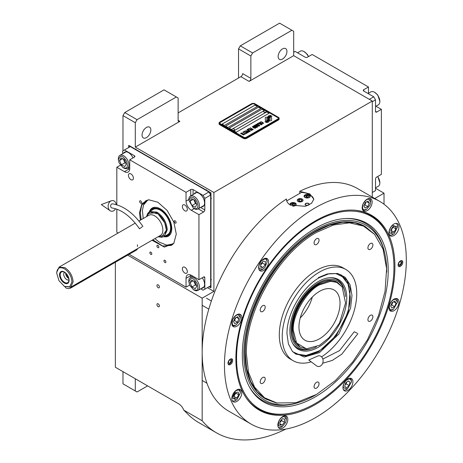 <?xml version="1.0" encoding="UTF-8"?>
<svg xmlns="http://www.w3.org/2000/svg" width="463" height="463" viewBox="0 0 463 463"><rect width="100%" height="100%" fill="white"/><g stroke="black" fill="none" stroke-linecap="round" stroke-linejoin="round"><path stroke-width="0.69" d="M238.538 78.016L238.538 48.887L240.297 45.843L252.619 52.956L291.921 30.263L293.681 31.276L293.681 55.664L249.1 81.401A2.489 1.435 -60 0 0 250.859 78.351L242.647 73.611A2.489 1.435 120 0 1 240.887 76.661L178.122 112.897M122.979 150.828L122.979 115.605L124.738 112.561L137.06 119.674L176.357 96.981L178.122 97.994L178.122 120.351A2.489 1.435 -60 0 0 178.637 121.491A2.489 1.435 -60 0 0 179.881 121.364L135.294 147.107L213.9 192.486L213.9 291.377L202.169 298.155L202.169 420.751A153.473 88.607 120 0 0 216.36 432.76A153.473 88.607 120 0 0 285.833 429.068M293.681 55.664L372.287 101.044L213.9 192.486M250.859 78.351L250.859 56L238.538 48.887M124.738 112.561L164.041 89.868L176.357 96.981M142.043 135.08A6.222 3.594 120 0 0 143.333 137.928A6.222 3.594 120 0 0 148.125 136.261A6.222 3.594 120 0 0 150.84 129.999A6.222 3.594 120 0 0 149.555 127.151A6.222 3.594 120 0 0 144.757 128.818A6.222 3.594 120 0 0 142.043 135.08M137.06 119.674L135.294 122.718L135.294 147.107M122.979 115.605L135.294 122.718M207.447 287.656L213.9 291.377M384.018 204.229L384.018 193.164L374.752 198.517M372.287 197.093L372.287 101.044M278.136 56.509A6.222 3.594 120 0 0 279.426 59.357A6.222 3.594 120 0 0 284.218 57.69A6.222 3.594 120 0 0 286.933 51.428A6.222 3.594 120 0 0 285.648 48.58A6.222 3.594 120 0 0 280.85 50.247A6.222 3.594 120 0 0 278.136 56.509M252.619 52.956L250.859 56M240.297 45.843L279.6 23.15L291.921 30.263M115.351 262.255L115.351 367.246L178.706 403.823A8.293 4.792 60 0 1 183.782 410.137L202.169 420.751M127.672 255.142L202.169 298.155M159.405 305.979A1.742 1.007 -120 0 0 158.647 304.226A1.742 1.007 -120 0 0 157.304 303.757A1.742 1.007 -120 0 0 156.945 304.556A1.742 1.007 -120 0 0 157.704 306.309A1.742 1.007 -120 0 0 159.046 306.772A1.742 1.007 -120 0 0 159.405 305.979M159.405 287.014A1.742 1.007 -120 0 0 158.647 285.26A1.742 1.007 -120 0 0 157.304 284.791A1.742 1.007 -120 0 0 156.945 285.59A1.742 1.007 -120 0 0 157.704 287.344A1.742 1.007 -120 0 0 159.046 287.807A1.742 1.007 -120 0 0 159.405 287.014M183.782 410.137L186.554 412.834A153.473 88.607 120 0 0 198.76 422.597L216.36 432.76M375.51 188.256L384.018 193.164M122.979 371.644L122.979 383.839L135.294 390.951L135.294 378.757M135.294 390.951L137.06 391.97L147.616 385.87M265.612 120.635A1.036 0.596 0 0 0 266.341 120.808L266.48 120.808A4.809 2.778 0 0 0 267.458 119.876A1.823 1.053 0 0 1 267.168 119.738A1.823 1.053 0 0 1 266.636 118.997A1.823 1.053 0 0 1 267.481 118.106A7.223 4.173 0 0 1 267.411 117.527A7.223 4.173 0 0 1 267.435 117.18L266.341 117.18A1.036 0.596 0 0 0 265.305 117.776L265.305 120.212A1.036 0.596 0 0 0 265.612 120.635M267.44 119.9A1.823 1.053 180 0 1 267.168 119.772A1.823 1.053 180 0 1 266.636 119.026A1.823 1.053 180 0 1 266.636 119.014L266.636 118.997M279.154 118.349A2.489 1.435 180 0 0 278.431 117.336L254.963 103.787A2.489 1.435 180 0 0 251.444 103.787L219.769 122.076A2.489 1.435 180 0 0 219.04 123.094A2.489 1.435 180 0 0 219.769 124.107L219.769 124.75L243.231 138.298A2.489 1.435 180 0 0 246.75 138.298L278.431 120.01A2.489 1.435 180 0 0 279.154 118.997L279.154 118.349A2.489 1.435 180 0 1 278.431 119.367L278.431 120.01M219.769 124.75A2.489 1.435 180 0 1 219.04 123.737L219.04 123.094M220.353 123.737L243.816 137.285A1.661 0.961 0 0 0 246.166 137.285L246.166 137.314A1.661 0.961 180 0 1 243.816 137.314L220.353 123.771A1.661 0.961 180 0 1 219.867 123.094A1.661 0.961 180 0 1 219.867 123.077A1.661 0.961 0 0 0 220.353 123.737L220.353 123.771M219.867 123.094L219.867 123.06A1.661 0.961 0 0 1 220.353 122.382L252.028 104.094A1.661 0.961 0 0 1 254.378 104.094L277.841 117.643A1.661 0.961 0 0 1 278.327 118.32A1.661 0.961 180 0 1 278.327 118.349L278.327 118.32A1.661 0.961 0 0 1 277.841 118.997L246.166 137.285M257.312 106.461L254.963 105.107L222.113 124.072L224.462 125.427L257.312 106.461M260.831 108.498L258.481 107.138L225.631 126.104L227.981 127.464L260.831 108.498M264.35 110.53L262.006 109.175L229.156 128.141L231.5 129.495L264.35 110.53M269.044 113.238L266.694 111.884L233.844 130.85L236.194 132.204L269.044 113.238M268.233 118.256L268.233 118.227A6.256 3.611 0 0 1 268.378 117.463A4.109 2.373 0 0 1 269.576 116.236A29.51 17.038 0 0 1 270.994 115.513L268.934 115.692A4.775 2.761 0 0 0 267.834 116.832A4.526 2.616 0 0 0 267.666 117.533A4.526 2.616 0 0 0 267.805 118.181A6.308 3.646 0 0 1 267.996 119.066A6.308 3.646 180 0 1 267.996 119.095L267.996 119.066A6.308 3.646 0 0 1 267.967 119.402A4.277 2.471 0 0 1 266.665 120.959A49.153 28.376 0 0 1 264.894 121.891L266.954 121.7A7.616 4.398 0 0 0 267.984 120.849A3.976 2.292 0 0 0 268.453 119.767A3.976 2.292 0 0 0 268.43 119.506L268.43 119.541A148.571 85.777 180 0 1 268.262 118.609A6.256 3.611 180 0 1 268.233 118.256A6.256 3.611 180 0 1 268.233 118.244A6.256 3.611 0 0 0 268.262 118.574A148.571 85.777 0 0 0 268.43 119.506M268.893 118.846A3.889 2.246 0 0 1 269.304 117.845A6.546 3.779 0 0 1 270.554 116.844A16.662 9.619 0 0 1 272.012 116.103L270.022 116.306A4.919 2.842 0 0 0 268.563 117.77A4.717 2.72 0 0 0 268.447 118.36A4.717 2.72 0 0 0 268.557 118.945A6.314 3.646 0 0 1 268.696 119.709A6.314 3.646 180 0 1 268.696 119.743L268.696 119.709A6.314 3.646 0 0 1 268.65 120.166A4.769 2.755 0 0 1 267.602 121.566A10.354 5.978 0 0 1 265.953 122.498L267.967 122.301A4.503 2.599 0 0 0 269.159 120.884A5.469 3.16 0 0 0 269.211 120.438A5.469 3.16 0 0 0 269.096 119.795L269.096 119.83A11.986 6.922 180 0 1 268.91 119.084A3.889 2.246 180 0 1 268.893 118.881A3.889 2.246 180 0 1 268.893 118.864L268.893 118.846A3.889 2.246 0 0 0 268.91 119.049A11.986 6.922 0 0 0 269.096 119.795M269.472 120.808L270.566 120.808A1.036 0.596 0 0 0 271.602 120.212L271.602 117.776A1.036 0.596 0 0 0 270.566 117.18L270.433 117.18A4.809 2.778 0 0 0 269.449 118.111A1.823 1.053 0 0 1 270.276 118.991A1.823 1.053 0 0 1 269.431 119.882A7.234 4.179 0 0 1 269.501 120.461A7.234 4.179 180 0 1 269.501 120.496A7.234 4.179 180 0 1 269.478 120.808A7.234 4.179 0 0 0 269.501 120.461L269.501 120.496M260.49 122.406L260.773 122.602L260.796 122.157L261.433 122.006L263.244 123.048L262.208 123.43L263.684 123.372L261.473 121.833L260.675 121.792L260.49 122.406M262.058 124.379L262.214 123.789L260.802 122.874L259.558 122.51L259.048 122.805L260.611 124.061L262.058 124.379M261.219 124.865L258.452 123.077L257.44 123.662L257.816 123.876L258.661 123.389L261.219 124.865M259.477 125.872L259.627 125.282L258.215 124.368L256.971 124.003L256.461 124.298L258.024 125.554L259.477 125.872M255.078 125.022L256.994 126.584L254.517 125.346L257.451 127.041L255.507 125.137L258.8 126.26L255.865 124.57L258.007 126L255.078 125.022M254.8 126.845L256.346 127.609L257.225 127.169L254.291 125.479L253.539 125.982L254.8 126.845M255.287 128.292L255.443 127.695L254.025 126.787L253.018 126.428L252.277 126.717L253.84 127.973L255.287 128.292M250.333 127.765L251.536 128.656L250.801 129.079L251.907 128.87L252.717 129.339L251.878 129.825L252.248 130.045L253.261 129.461L250.188 127.881M249.094 128.482L252.028 130.172L248.955 128.592M251.467 130.497L248.7 128.708L247.688 129.293L248.064 129.507L248.903 129.021L251.467 130.497M247.462 129.42L250.396 131.116L247.323 129.536M248.029 131.399L249.123 131.776L250.003 131.342L246.901 129.744L248.209 130.502L247.63 130.913L248.029 131.399M246.762 132.134L247.861 132.505L248.735 132.071L245.633 130.473L246.947 131.232L246.362 131.642L246.762 132.134M243.526 131.695L243.903 131.909L244.748 131.423L245.743 132.001L245.014 132.424L246.119 132.215L246.929 132.684L246.084 133.17L246.461 133.385L247.474 132.8L244.539 131.11L243.526 131.695M244.858 133.952L246.235 133.518L245.477 133.599L242.687 132.181L245.303 133.691L244.858 133.952M243.561 134.698L244.944 134.264L244.18 134.345L241.391 132.927L244.013 134.438L243.561 134.698M240.719 133.315L243.648 135.011L240.575 133.431M261.96 123.934L260.779 123.968L259.494 123.123L259.726 122.77L261.792 123.673L261.913 124.067L261.057 124.13L259.454 123.002M259.373 125.427L258.198 125.461L256.907 124.616L257.139 124.263L259.205 125.166L259.326 125.56L258.476 125.623L256.867 124.495M255.808 126.549L256.681 127.053L255.605 127.244L255.275 126.856L255.808 126.549M254.575 126.613L253.944 126.185L254.5 125.791L255.437 126.33L254.575 126.648L253.944 126.185M255.188 127.846L254.008 127.875L252.717 127.036L252.954 126.683L255.015 127.585L255.136 127.979L254.285 128.037L252.676 126.914M248.029 131.11L248.585 130.716L249.522 131.261L248.255 131.376L248.99 131.602L249.522 131.261M246.767 131.839L247.323 131.451L248.255 131.99L247.578 132.308L246.767 131.839L247.178 132.215L248.255 131.99M222.142 124.09L254.963 105.142L257.283 106.478M225.66 126.121L258.481 107.173L260.802 108.51M229.185 128.158L262.006 109.204L264.321 110.547M233.873 130.867L266.694 111.919L269.015 113.256M278.327 118.349A1.661 0.961 180 0 1 277.841 119.026L246.166 137.314M219.769 124.107L243.231 137.656L243.231 138.298M278.431 119.367L246.75 137.656A2.489 1.435 180 0 1 243.231 137.656M267.996 119.095A6.308 3.646 180 0 1 267.967 119.437A4.277 2.471 180 0 1 266.665 120.993A49.153 28.376 180 0 1 264.946 121.896M268.934 115.692L268.934 115.727A4.775 2.761 0 0 0 267.834 116.867A4.526 2.616 0 0 0 267.666 117.55M269.564 115.785L268.934 115.727M270.305 115.414L269.564 115.819M270.936 115.542L270.305 115.449M269.211 120.455A5.469 3.16 0 0 0 269.096 119.83M271.955 116.126L270.022 116.34A4.919 2.842 0 0 0 268.563 117.799A4.717 2.72 0 0 0 268.447 118.378M268.696 119.743A6.314 3.646 180 0 1 268.65 120.201A4.769 2.755 180 0 1 267.602 121.601A10.354 5.978 180 0 1 266.005 122.504M271.602 120.212L271.602 117.81A1.036 0.596 0 0 0 270.566 117.214L270.433 117.214A4.809 2.778 0 0 0 269.466 118.117M270.276 118.991L270.276 119.026A1.823 1.053 180 0 1 270.276 119.026A1.823 1.053 180 0 1 269.437 119.917M267.429 117.214L266.341 117.214A1.036 0.596 0 0 0 265.305 117.81M267.469 118.111A7.223 4.173 180 0 1 267.411 117.561A7.223 4.173 180 0 1 267.411 117.544M261.473 121.833L261.115 121.792M261.78 121.948L261.473 121.867M262.122 122.11L261.78 121.983M263.059 122.649L262.122 122.145M262.359 124.136L260.461 122.741L259.054 122.834M261.358 124.784L258.452 123.112L257.469 123.679M259.778 125.629L257.874 124.234L256.467 124.327M256.994 126.584L254.546 125.363M257.677 126.908L255.507 125.137M258.771 126.277L255.726 124.686M258.007 126L255.107 125.045M257.196 127.186L254.291 125.514L253.55 126.005M256.681 127.053L256.004 127.406L255.252 126.943M255.437 126.33L254.575 126.648M255.588 128.048L253.689 126.654L252.277 126.746M251.536 128.656L250.83 129.096M252.717 129.339L251.907 129.843M253.232 129.478L250.333 127.8M251.999 130.19L249.094 128.511M251.606 130.416L248.7 128.743L247.717 129.31M250.367 131.133L247.462 129.455M249.974 131.359L246.929 129.762M248.209 130.502L247.636 130.931M248.706 132.088L245.668 130.491M246.947 131.232L246.374 131.66M245.743 132.001L245.043 132.435M246.929 132.684L246.113 133.188M247.445 132.817L244.539 131.145L243.555 131.712M246.206 133.535L245.477 133.628L242.716 132.198M245.303 133.691L244.886 133.969M244.915 134.282L244.18 134.374L241.42 132.945M244.013 134.438L243.59 134.716M243.619 135.028L240.719 133.35M263.615 111.467A1.325 0.764 0 0 0 263.609 111.542A1.325 0.764 0 0 0 263.974 112.069A1.325 0.764 180 0 0 265.426 112.254A1.325 0.764 180 0 0 266.266 111.542L266.266 111.392A1.325 0.764 180 0 1 265.426 112.104A1.325 0.764 180 0 1 263.974 111.919A1.325 0.764 -0 0 1 263.609 111.392A1.325 0.764 -0 0 1 263.754 111.045A1.574 1.574 0 0 1 266.121 111.045A1.325 0.764 180 0 1 266.266 111.392M231.94 129.756A1.325 0.764 0 0 0 231.934 129.831A1.325 0.764 0 0 0 232.293 130.358A1.325 0.764 180 0 0 233.751 130.543A1.325 0.764 180 0 0 234.585 129.831L234.585 129.681A1.325 0.764 180 0 1 233.751 130.392A1.325 0.764 180 0 1 232.293 130.207A1.325 0.764 -0 0 1 231.934 129.681A1.325 0.764 -0 0 1 232.079 129.333A1.574 1.574 0 0 1 234.446 129.333A1.325 0.764 180 0 1 234.585 129.681M235.875 358.622A112.445 64.918 -60 0 1 315.384 220.903A112.445 64.918 -60 0 1 355.243 210.26A112.445 64.918 -60 0 1 394.898 266.81A112.445 64.918 -60 0 1 336.022 389.47A112.445 64.918 -60 0 1 246.588 398.464A112.445 64.918 -60 0 1 235.875 358.622M379.677 201.359A128.587 74.236 120 0 0 280.59 235.806A128.587 74.236 120 0 0 224.462 365.209A128.587 74.236 120 0 0 251.091 424.073A128.587 74.236 120 0 0 350.178 389.626A128.587 74.236 120 0 0 406.306 260.223A128.587 74.236 120 0 0 379.677 201.359L357.384 188.487A128.587 74.236 120 0 0 299.735 191.306L309.811 193.928L313.821 199.217L311.512 203.338L305.377 206.307L290.451 205.109C287.737 203.471 286.406 201.428 286.452 198.974L286.452 199.466M286.447 199.217L286.452 198.974A128.587 74.236 120 0 0 202.169 352.343A128.587 74.236 120 0 0 228.803 411.208L251.091 424.073M299.735 191.306L299.735 193.395M291.945 412.886A111.994 64.658 -60 0 1 258.51 409.199A111.994 64.658 -60 0 1 246.287 398.035M227.981 363.177A3.316 1.916 -60 0 1 229.428 359.838A3.316 1.916 -60 0 1 231.986 358.952A3.316 1.916 -60 0 1 232.675 360.469A3.316 1.916 -60 0 1 231.222 363.808A3.316 1.916 -60 0 1 228.67 364.699A3.316 1.916 -60 0 1 227.981 363.177M398.093 264.963A3.316 1.916 -60 0 1 399.546 261.624A3.316 1.916 -60 0 1 402.098 260.738A3.316 1.916 -60 0 1 402.787 262.255A3.316 1.916 -60 0 1 401.34 265.594A3.316 1.916 -60 0 1 398.782 266.485A3.316 1.916 -60 0 1 398.093 264.963M231.813 398.55A7.049 4.069 120 0 0 233.277 401.78A7.049 4.069 120 0 0 238.711 399.887A7.049 4.069 120 0 0 241.79 392.792A7.049 4.069 120 0 0 240.326 389.568A7.049 4.069 120 0 0 234.891 391.455A7.049 4.069 120 0 0 231.813 398.55M277.846 425.127A7.049 4.069 120 0 0 279.311 428.356A7.049 4.069 120 0 0 284.745 426.469A7.049 4.069 120 0 0 287.818 419.368A7.049 4.069 120 0 0 286.36 416.144A7.049 4.069 120 0 0 280.925 418.031A7.049 4.069 120 0 0 277.846 425.127M342.95 387.543A7.049 4.069 120 0 0 344.408 390.772A7.049 4.069 120 0 0 349.843 388.879A7.049 4.069 120 0 0 352.922 381.784A7.049 4.069 120 0 0 351.458 378.56A7.049 4.069 120 0 0 346.029 380.447A7.049 4.069 120 0 0 342.95 387.543M388.978 307.814A7.049 4.069 120 0 0 390.442 311.038A7.049 4.069 120 0 0 395.877 309.151A7.049 4.069 120 0 0 398.956 302.055A7.049 4.069 120 0 0 397.491 298.826A7.049 4.069 120 0 0 392.057 300.719A7.049 4.069 120 0 0 388.978 307.814M388.978 232.64A7.049 4.069 120 0 0 390.442 235.87A7.049 4.069 120 0 0 395.877 233.977A7.049 4.069 120 0 0 398.956 226.882A7.049 4.069 120 0 0 397.491 223.658A7.049 4.069 120 0 0 392.057 225.545A7.049 4.069 120 0 0 388.978 232.64M362.176 207.783A7.049 4.069 120 0 0 363.64 211.006A7.049 4.069 120 0 0 369.075 209.12A7.049 4.069 120 0 0 372.148 202.024A7.049 4.069 120 0 0 370.689 198.795A7.049 4.069 120 0 0 365.255 200.687A7.049 4.069 120 0 0 362.176 207.783M258.62 267.568A7.049 4.069 120 0 0 260.079 270.797A7.049 4.069 120 0 0 265.513 268.91A7.049 4.069 120 0 0 268.592 261.815A7.049 4.069 120 0 0 267.128 258.586A7.049 4.069 120 0 0 261.699 260.472A7.049 4.069 120 0 0 258.62 267.568M231.813 323.377A7.049 4.069 120 0 0 233.277 326.606A7.049 4.069 120 0 0 238.711 324.719A7.049 4.069 120 0 0 241.79 317.624A7.049 4.069 120 0 0 240.326 314.394A7.049 4.069 120 0 0 234.891 316.281A7.049 4.069 120 0 0 231.813 323.377M354.722 210.219A111.994 64.658 -60 0 1 370.498 215.22A111.994 64.658 -60 0 1 390.413 242.334M286.719 200.907L301.442 192.411A13.687 7.9 180 0 1 309.811 194.686A13.687 7.9 180 0 1 313.787 199.727M302.125 199.125A2.819 1.626 0 0 0 299.052 198.772A2.819 1.626 0 0 0 297.31 200.276A2.819 1.626 0 0 0 298.137 201.428A2.819 1.626 0 0 0 301.21 201.781A2.819 1.626 0 0 0 302.952 200.276A2.819 1.626 0 0 0 302.125 199.125M307.837 205.474A2.072 1.198 180 0 1 305.707 205.19A2.072 1.198 180 0 1 305.1 204.339A2.072 1.198 180 0 1 306.379 203.234A2.072 1.198 180 0 1 308.636 203.494A2.072 1.198 180 0 1 309.243 204.339A2.072 1.198 180 0 1 308.919 204.987M309.371 194.94A3.114 1.794 0 0 0 305.979 194.553A3.114 1.794 0 0 0 304.058 196.214A3.114 1.794 0 0 0 304.972 197.481A3.114 1.794 0 0 0 308.364 197.875A3.114 1.794 0 0 0 310.285 196.214A3.114 1.794 0 0 0 309.371 194.94M292.68 206.122A3.114 1.794 0 0 0 296.204 204.339A3.114 1.794 0 0 0 295.296 203.072A3.114 1.794 0 0 0 291.904 202.684A3.114 1.794 0 0 0 289.983 204.339A3.114 1.794 0 0 0 290.151 204.924M308.283 197.892A2.57 1.487 0 0 0 308.989 195.502A2.57 1.487 0 0 0 305.354 195.502L305.354 195.502A2.57 1.487 0 0 0 305.354 197.603A2.57 1.487 0 0 0 306.06 197.892M305.117 195.635L305.117 195.635A2.905 1.678 0 0 0 304.266 196.821A2.905 1.678 0 0 0 304.266 196.856L304.266 196.821M309.226 195.635L309.226 195.635A2.905 1.678 0 0 1 310.077 196.821L310.077 196.856A2.905 1.678 0 0 0 310.077 196.821M308.561 196.763L308.19 195.965L306.801 195.751L305.783 196.335L306.153 197.14L307.542 197.354L308.561 196.763M306.801 195.751L306.616 197.209M307.727 197.25L306.801 197.105M308.19 195.965L308.19 196.983M294.208 206.018A2.57 1.487 0 0 0 294.914 203.627A2.57 1.487 0 0 0 291.273 203.627L291.273 203.627A2.57 1.487 0 0 0 290.723 205.259M291.042 203.766L291.042 203.766A2.905 1.678 0 0 0 290.191 204.947M295.145 203.766L295.145 203.766A2.905 1.678 0 0 1 295.996 204.953L295.996 204.987A2.905 1.678 0 0 0 295.996 204.953M294.48 204.895L294.109 204.09L292.72 203.876L291.707 204.467L292.078 205.265L293.467 205.479L294.48 204.895M292.72 203.876L292.541 205.335M293.646 205.375L292.72 205.231M294.109 204.09L294.109 205.109M308.792 203.923A1.771 1.024 180 0 1 308.179 205.184A1.771 1.024 180 0 1 305.916 205.063A1.771 1.024 0 0 1 305.551 203.923A1.771 1.024 0 0 1 308.427 203.616A1.771 1.024 180 0 1 308.792 203.923L309.064 204.276A2.072 1.198 180 0 1 309.215 204.553M305.551 203.923L305.279 204.276A2.072 1.198 0 0 0 305.129 204.553M315.268 221.794A111.276 64.247 120 0 0 236.581 358.078A111.276 64.247 120 0 0 287.193 413.737A111.276 64.247 120 0 0 393.949 267.22A111.276 64.247 120 0 0 388.77 237.791A111.276 64.247 120 0 0 315.268 221.794M258.447 409.165A111.994 64.658 120 0 0 286.128 413.881L287.193 413.737M388.225 270.531A103.174 59.571 120 0 0 346.961 218.472A103.174 59.571 120 0 0 242.311 354.768A103.174 59.571 -60 0 0 249.551 387.184A103.174 59.571 -60 0 0 331.52 385.39A103.174 59.571 -60 0 0 388.225 270.531M315.992 394.725A101.044 58.338 -60 0 1 299.636 402.179L298.201 402.636A102.364 59.102 -60 0 1 249.198 386.53M299.636 402.179A101.044 58.338 -60 0 1 243.816 353.9A101.044 58.338 120 0 1 307.403 235.187A101.044 58.338 120 0 1 384.985 254.349A101.044 58.338 120 0 1 386.715 271.399A101.044 58.338 -60 0 1 386.709 272.227M346.214 218.495A102.364 59.102 -60 0 1 384.66 252.873L384.985 254.349M265.901 399.1L265.49 398.863A99.551 57.476 -60 0 1 244.875 353.292A99.551 57.476 120 0 1 288.327 253.105A99.551 57.476 120 0 1 365.041 226.436L354.785 222.726L342.614 222.24L329.413 225.238L315.679 231.604C278.06 252.202 244.314 310.656 245.286 353.529L246.64 368.606L250.645 381.541L257.15 391.837L265.901 399.1L276.237 402.984L296.002 402.717L316.559 394.407L335.322 380.621L352.708 361.95L367.472 339.726L378.526 315.604L385.066 291.314L386.617 268.621L383.063 249.204L374.665 234.452L363.443 226.066L349.455 222.848L333.51 224.995L316.559 232.385C279.067 252.914 245.436 311.171 246.403 353.9L248.481 372.275L254.592 387.155L264.373 397.665L277.25 403.186M388.77 237.791L388.364 236.801A111.994 64.658 120 0 0 370.441 215.185M298.079 199.09L298.079 199.09A2.905 1.678 0 0 0 298.079 201.463A2.905 1.678 0 0 0 302.183 201.463A2.905 1.678 0 0 0 302.183 199.09L302.183 199.09A2.905 1.678 0 0 0 298.079 199.09M301.488 199.495L299.636 199.206L298.282 199.993L298.78 201.058L300.626 201.347L301.98 200.56L301.488 199.495L301.488 200.849M299.636 199.206L299.636 201.191M319.493 352.615L304.255 357.031L292.57 351.654L288.42 344.021L286.991 333.852C286.545 314.053 302.125 287.072 319.493 277.563L329.014 273.708L337.701 273.494L345.207 277.296L350.138 284.907L351.984 295.539L350.56 308.144L338.812 334.101L319.493 352.615M337.191 273.396L341.422 275.068L347.065 280.59L350.254 289.045L348.419 311.628L336.537 335.206L318.608 351.834L306.263 356.128L295.799 354.097L292.234 351.261M345.832 269.466L342.898 267.776A52.678 30.413 -60 0 0 316.559 270.38A52.678 30.413 120 0 0 282.141 316.802A52.678 30.413 120 0 0 290.22 359.016L293.148 360.706A52.678 30.413 120 0 1 285.075 318.498A52.678 30.413 120 0 1 319.493 272.076A52.678 30.413 -60 0 1 345.832 269.466A52.678 30.413 -60 0 1 354.288 310.343A52.678 30.413 -60 0 1 321.565 356.834M293.148 360.706A52.678 30.413 120 0 0 311.165 361.817M374.665 234.452L365.452 226.673M262.706 311.466A3.525 2.037 120 0 0 265.01 308.358A3.525 2.037 120 0 0 264.471 305.534A3.525 2.037 120 0 0 262.706 305.707A3.525 2.037 120 0 0 260.403 308.815A3.525 2.037 120 0 0 260.947 311.64A3.525 2.037 120 0 0 262.706 311.466M262.706 383.26A3.525 2.037 120 0 0 265.01 380.158A3.525 2.037 120 0 0 264.471 377.328A3.525 2.037 120 0 0 262.706 377.507A3.525 2.037 120 0 0 260.403 380.609A3.525 2.037 120 0 0 260.947 383.439A3.525 2.037 120 0 0 262.706 383.26M316.559 388.075A3.525 2.037 120 0 0 318.862 384.967A3.525 2.037 120 0 0 318.318 382.143A3.525 2.037 120 0 0 316.559 382.316A3.525 2.037 120 0 0 314.255 385.424A3.525 2.037 120 0 0 314.794 388.249A3.525 2.037 120 0 0 316.559 388.075M370.406 321.085A3.525 2.037 120 0 0 372.709 317.977A3.525 2.037 120 0 0 372.171 315.153A3.525 2.037 120 0 0 370.406 315.326A3.525 2.037 120 0 0 368.102 318.434A3.525 2.037 120 0 0 368.646 321.258A3.525 2.037 120 0 0 370.406 321.085M370.406 249.285A3.525 2.037 120 0 0 372.709 246.177A3.525 2.037 120 0 0 372.171 243.353A3.525 2.037 120 0 0 370.406 243.526A3.525 2.037 120 0 0 368.102 246.634A3.525 2.037 120 0 0 368.646 249.459A3.525 2.037 120 0 0 370.406 249.285M316.559 244.476A3.525 2.037 120 0 0 318.862 241.368A3.525 2.037 120 0 0 318.318 238.543A3.525 2.037 120 0 0 316.559 238.717A3.525 2.037 120 0 0 314.255 241.825A3.525 2.037 120 0 0 314.794 244.649A3.525 2.037 120 0 0 316.559 244.476M239.672 320.726L240.32 317.792L238.433 314.892C236.923 314.325 235.036 315.893 232.762 319.597C231.824 323.521 232.235 325.466 233.994 325.431L236.217 324.904L239.672 320.726M240.32 317.792L240.32 317.114A6.638 3.831 120 0 0 238.949 314.076A6.638 3.831 120 0 0 238.925 314.064L238.949 314.076M232.31 325.57L232.293 325.558A6.638 3.831 120 0 0 232.31 325.57A6.638 3.831 120 0 0 233.092 325.848A6.638 3.831 120 0 0 235.626 325.24L236.217 324.904M233.508 321.577L234.753 323.637L237.455 322.225L238.92 318.747L237.681 316.686L234.972 318.098L233.508 321.577M238.92 318.747L236.454 317.323M237.455 322.225L234.527 320.529L235.713 317.711M233.786 320.917L234.527 320.529M240.228 392.005C239.446 389.73 237.814 389.464 235.343 391.206L232.108 397.804L236.217 400.073L237.091 399.459L240.32 392.965L240.228 392.005M240.32 392.965L240.32 392.283A6.638 3.831 120 0 0 240.216 391.194A6.638 3.831 120 0 0 238.949 389.25A6.638 3.831 120 0 0 238.925 389.238L238.949 389.25M232.31 400.744L232.293 400.732A6.638 3.831 120 0 0 232.31 400.744A6.638 3.831 120 0 0 235.626 400.414L236.217 400.073M234.209 398.597L236.79 398.058L238.798 394.794L238.219 392.068L235.638 392.612L233.636 395.871L234.209 398.597M236.79 398.058L233.861 396.363L235.864 393.099L235.754 392.583M238.798 394.794L235.864 393.099M284.467 416.642C282.239 416.636 280.352 418.199 278.79 421.342L278.35 425.653L282.245 426.655L285.706 422.476L286.354 419.542L284.467 416.642M278.344 427.32L278.327 427.308A6.638 3.831 120 0 0 278.344 427.32A6.638 3.831 120 0 0 281.66 426.99L282.245 426.655M286.354 419.542L286.354 418.865A6.638 3.831 120 0 0 284.976 415.826A6.638 3.831 120 0 0 284.959 415.815L284.976 415.826M282.117 425.109L284.525 422.285L284.652 419.084L282.378 418.714L279.97 421.538L279.837 424.733L282.117 425.109L279.878 423.813M284.525 422.285L281.597 420.589L281.637 419.582M279.93 422.545L281.597 420.589M346.474 380.198C344.107 382.467 343.066 384.95 343.338 387.653L347.348 389.065L351.452 381.958L351.359 380.997C350.578 378.722 348.946 378.456 346.474 380.198M343.424 389.724L343.442 389.736A6.638 3.831 120 0 0 343.442 389.736A6.638 3.831 120 0 0 346.764 389.406L347.348 389.065M351.452 381.958L351.452 381.28A6.638 3.831 120 0 0 351.348 380.187A6.638 3.831 120 0 0 350.08 378.242A6.638 3.831 120 0 0 350.063 378.23L350.08 378.242M349.171 385.586L349.993 382.131L348.17 380.87L345.525 383.063L344.698 386.518L346.527 387.78L349.171 385.586L346.237 383.896L346.66 382.125M349.993 382.131L348.026 380.991M345.103 384.834L346.237 383.896M389.927 304.029C388.804 307.241 389.221 309.191 391.16 309.863L393.382 309.336L397.485 302.223L395.599 299.324C393.376 299.318 391.484 300.886 389.927 304.029M389.458 309.99A6.638 3.831 120 0 0 389.476 310.002A6.638 3.831 120 0 0 390.257 310.279A6.638 3.831 120 0 0 392.792 309.678L393.382 309.336M397.485 302.223L397.485 301.546A6.638 3.831 120 0 0 396.114 298.508A6.638 3.831 120 0 0 396.091 298.496L396.114 298.508M396.085 303.178L394.846 301.118L392.138 302.53L390.674 306.008L391.918 308.074L394.621 306.656L396.085 303.178L393.619 301.754M394.621 306.656L391.692 304.967L392.879 302.148M390.951 305.349L391.692 304.967M389.366 232.75L393.382 234.162L394.256 233.549L397.485 227.055L392.508 225.296C390.141 227.564 389.094 230.047 389.366 232.75M389.458 234.822L389.476 234.834A6.638 3.831 120 0 0 389.476 234.834A6.638 3.831 120 0 0 392.792 234.504L393.382 234.162M397.485 227.055L397.485 226.378A6.638 3.831 120 0 0 396.114 223.34A6.638 3.831 120 0 0 396.091 223.328L396.114 223.34M395.385 226.158L392.803 226.702L390.801 229.961L391.374 232.686L393.955 232.148L395.963 228.884L395.385 226.158M395.963 228.884L393.029 227.188L392.919 226.673M393.955 232.148L391.027 230.452L393.029 227.188M264.9 267.481L267.122 261.983L266.665 260.073C265.982 258.348 264.142 258.736 261.132 261.225C258.858 264.929 258.273 267.4 259.367 268.633L263.019 269.096L264.9 267.481M267.122 261.983L267.122 261.306A6.638 3.831 120 0 0 266.601 259.124A6.638 3.831 120 0 0 265.75 258.267A6.638 3.831 120 0 0 265.733 258.256L265.75 258.267M259.095 269.75L259.112 269.761A6.638 3.831 120 0 0 259.112 269.761A6.638 3.831 120 0 0 262.434 269.431L263.019 269.096M260.738 263.979L260.611 267.18L262.891 267.55L265.299 264.726L265.426 261.526L263.146 261.155L260.738 263.979M265.299 264.726L262.365 263.036L262.405 262.023M260.698 264.992L262.365 263.036M262.891 267.55L260.646 266.254M370.035 205.132L370.684 202.192L368.797 199.293C367.286 198.725 365.4 200.294 363.119 203.998C362.188 207.922 362.598 209.866 364.358 209.832L366.574 209.305L370.035 205.132M370.684 202.192L370.684 201.515A6.638 3.831 120 0 0 369.306 198.477A6.638 3.831 120 0 0 369.289 198.465L369.306 198.477M362.674 209.971L362.656 209.959A6.638 3.831 120 0 0 362.674 209.971A6.638 3.831 120 0 0 363.455 210.248A6.638 3.831 120 0 0 365.99 209.646L366.574 209.305M363.872 205.977L365.116 208.043L367.819 206.625L369.283 203.147L368.039 201.087L365.336 202.499L363.872 205.977M369.283 203.147L366.818 201.723M367.819 206.625L364.885 204.935L366.071 202.117M364.15 205.317L364.885 204.935M401.409 260.582A3.316 1.916 -60 0 1 401.462 260.698L401.728 261.363A2.842 1.638 -60 0 1 401.861 262.11A2.842 1.638 120 0 1 399.141 265.849L398.429 265.947A3.316 1.916 120 0 1 398.302 265.959M400.9 260.686A2.842 1.638 -60 0 1 401.728 261.363M398.139 265.467A2.842 1.638 120 0 0 399.141 265.849M401.085 262.562A1.742 1.007 120 0 0 400.726 261.763A1.742 1.007 120 0 0 399.384 262.232A1.742 1.007 120 0 0 398.626 263.979A1.742 1.007 120 0 0 398.984 264.778A1.742 1.007 120 0 0 400.327 264.315A1.742 1.007 120 0 0 401.085 262.562M230.782 358.9A2.842 1.638 120 0 1 231.616 359.577A2.842 1.638 120 0 1 231.749 360.324A2.842 1.638 -60 0 1 229.023 364.063L228.317 364.161A3.316 1.916 -60 0 1 228.19 364.173M231.616 359.577L231.344 358.918A3.316 1.916 120 0 0 231.292 358.796M229.023 364.063A2.842 1.638 -60 0 1 228.028 363.681M228.508 362.199A1.742 1.007 120 0 0 228.867 362.992A1.742 1.007 120 0 0 230.209 362.529A1.742 1.007 120 0 0 230.973 360.775A1.742 1.007 120 0 0 230.609 359.977A1.742 1.007 120 0 0 229.266 360.445A1.742 1.007 120 0 0 228.508 362.199M293.305 330.206L296.563 342.927L306.367 348.824L319.493 345.323L329.025 337.747L339.501 323.035L345.554 302.964L342.145 286.852L336.804 282.413L330.646 281.296L319.493 284.855C306.535 290.978 292.136 315.922 293.305 330.206M342.145 286.852L337.568 282.418L329.008 280.757L318.903 284.27C304.799 291.991 292.141 313.914 292.506 329.992L294.514 340.496L300.238 347.076L306.367 348.824M300.244 317.942A29.036 16.766 120 0 0 312.34 296.997M319.493 291.383A29.036 16.766 120 0 0 300.522 316.964A29.036 16.766 120 0 0 304.972 340.236A29.036 16.766 120 0 0 319.493 338.794A29.036 16.766 120 0 0 338.459 313.208A29.036 16.766 120 0 0 334.008 289.942A29.036 16.766 120 0 0 319.493 291.383M295.301 353.796L306.101 355.451L318.318 351.197C334.078 343.743 351.596 313.393 350.173 296.019L348.078 284.103L343.239 277.106L335.918 273.587L327.173 273.963L318.318 277.626M348.078 284.103L340.918 274.785M318.318 347.262A40.235 23.231 120 0 0 346.052 305.719A40.235 23.231 120 0 0 330.675 277.684A40.235 23.231 120 0 0 318.318 281.562A40.235 23.231 -60 0 0 292.691 343.477A40.235 23.231 -60 0 0 318.318 347.262M330.078 277.707A39.581 22.855 -60 0 1 344.64 291.001L344.9 292.182A38.527 22.241 120 0 0 318.318 282.957A38.527 22.241 -60 0 0 291.239 326.583A38.527 22.241 -60 0 0 312.357 348.546L311.205 348.911A39.581 22.855 -60 0 1 292.413 342.944M345.491 296.517A38.527 22.241 120 0 0 344.9 292.182M316.408 346.891A38.527 22.241 -60 0 1 312.357 348.546M337.568 282.418L336.983 282.083A37.329 21.553 120 0 0 318.318 283.929A37.329 21.553 -60 0 0 293.93 316.825A37.329 21.553 -60 0 0 299.654 346.741L300.238 347.076M122.683 153.751L122.683 151.002L130.311 146.597L208.917 191.977L210.677 195.027L210.677 285.793L204.808 289.178L204.808 277.661A1.661 0.961 -60 0 0 204.467 276.903A1.661 0.961 -60 0 0 203.639 276.984L204.808 277.661M118.111 233.028L116.821 232.281L116.821 209.149M116.821 204.785L116.821 167.253L120.397 165.193M124.443 149.983L134.415 155.742A1.661 0.961 180 0 1 134.901 156.419A1.661 0.961 180 0 1 134.415 157.096L129.727 159.804L186.039 192.319L190.733 189.61A1.661 0.961 180 0 1 193.077 189.61L203.049 195.363L208.917 191.977L210.972 192.828L128.847 145.417L128.552 147.61M210.677 195.027L204.808 198.413L203.049 195.363M204.808 198.413L204.808 209.93A1.661 0.961 -60 0 1 203.639 211.961L198.199 208.819M203.639 276.984L198.945 279.698L198.945 214.67L203.639 211.961M200.664 288.819L203.049 290.197L204.808 289.178M129.727 253.956L129.727 254.633L186.039 287.147L189.616 285.081M184.841 210.787A3.525 2.037 -120 0 0 186.606 210.96A3.525 2.037 -120 0 0 187.145 208.136A3.525 2.037 -120 0 0 184.841 205.028A3.525 2.037 -120 0 0 183.082 204.854A3.525 2.037 -120 0 0 182.538 207.679A3.525 2.037 -120 0 0 184.841 210.787M130.919 179.656A3.525 2.037 -120 0 0 132.684 179.829A3.525 2.037 -120 0 0 133.222 177.005A3.525 2.037 -120 0 0 130.919 173.897A3.525 2.037 -120 0 0 129.16 173.723A3.525 2.037 -120 0 0 128.616 176.548A3.525 2.037 -120 0 0 130.919 179.656M184.841 267.296A3.525 2.037 -120 0 0 183.082 267.122A3.525 2.037 -120 0 0 182.538 269.946A3.525 2.037 -120 0 0 184.841 273.054A3.525 2.037 -120 0 0 186.606 273.228A3.525 2.037 -120 0 0 187.145 270.404A3.525 2.037 -120 0 0 184.841 267.296M175.153 220.816A1.372 0.793 -120 0 0 174.47 220.747A1.372 0.793 -120 0 0 174.262 221.846A1.372 0.793 -120 0 0 175.153 223.05A1.372 0.793 -120 0 0 175.836 223.12A1.372 0.793 -120 0 0 176.05 222.02A1.372 0.793 -120 0 0 175.153 220.816M140.607 200.873A1.372 0.793 -120 0 0 139.924 200.803A1.372 0.793 -120 0 0 139.716 201.897A1.372 0.793 -120 0 0 140.607 203.107A1.372 0.793 -120 0 0 141.296 203.176A1.372 0.793 -120 0 0 141.504 202.076A1.372 0.793 -120 0 0 140.607 200.873M157.883 245.39A1.372 0.793 -120 0 0 157.194 245.321A1.372 0.793 -120 0 0 156.986 246.414A1.372 0.793 -120 0 0 157.883 247.624A1.372 0.793 -120 0 0 158.566 247.693A1.372 0.793 -120 0 0 158.774 246.594A1.372 0.793 -120 0 0 157.883 245.39M140.434 220.139L139.485 212.853L141.938 203.662L148.658 199.767L157.86 202.221L167.068 210.37L173.81 222.043L176.281 234.099L173.799 243.318L164.388 247.103L152.049 240.256M164.921 260.287A1.372 0.793 -120 0 0 164.238 260.223A1.372 0.793 -120 0 0 164.024 261.317A1.372 0.793 -120 0 0 164.921 262.527A1.372 0.793 -120 0 0 165.604 262.59A1.372 0.793 -120 0 0 165.818 261.497A1.372 0.793 -120 0 0 164.921 260.287M150.84 252.161A1.372 0.793 -120 0 0 150.157 252.092A1.372 0.793 -120 0 0 149.948 253.192A1.372 0.793 -120 0 0 150.84 254.395A1.372 0.793 -120 0 0 151.528 254.465A1.372 0.793 -120 0 0 151.737 253.365A1.372 0.793 -120 0 0 150.84 252.161M186.039 287.147L186.039 278.338L190.733 275.63A7.466 4.312 60 0 1 190.762 275.005M198.945 279.698L191.317 275.294A7.466 4.312 -120 0 0 187.584 274.924A7.466 4.312 -120 0 0 186.039 278.338M198.945 214.67L191.317 210.266L194.136 208.639A7.466 4.312 -120 0 0 197.024 209.317A7.466 4.312 -120 0 0 197.869 209.01A7.466 4.312 -120 0 0 198.558 201.764A7.466 4.312 -120 0 0 191.248 195.774A7.466 4.312 -120 0 0 190.403 196.081A7.466 4.312 -120 0 0 188.858 199.495L186.039 201.121A7.466 4.312 -120 0 0 191.317 210.266M186.039 192.319L186.039 201.121M129.727 159.804L129.727 168.607A7.466 4.312 -120 0 1 128.176 172.028A7.466 4.312 -120 0 1 124.443 171.657L129.136 168.949L127.684 168.11M116.821 167.253L124.443 171.657M133.026 157.9A7.883 4.549 -120 0 0 124.547 152.194A7.883 4.549 -120 0 0 123.494 153.282M201.474 206.926A7.883 4.549 -120 0 0 202.944 206.556A7.883 4.549 -120 0 0 204.154 200.242A7.883 4.549 -120 0 0 199.003 193.297A7.883 4.549 -120 0 0 195.062 192.909A7.883 4.549 -120 0 0 194.009 193.997M201.474 288.351A7.883 4.549 -120 0 0 202.944 287.98A7.883 4.549 -120 0 0 204.577 284.375A7.883 4.549 -120 0 0 202.244 277.788M124.964 152.437A7.883 4.549 60 0 1 125.351 151.893M203.61 206.018A7.883 4.549 60 0 1 202.944 206.081M195.866 192.602A7.883 4.549 -120 0 0 195.479 193.146M203.61 287.436A7.883 4.549 60 0 1 202.944 287.506M174.001 243.023L171.327 245.407L162.687 245.998L152.802 239.817M141.186 219.705L140.283 212.639L141.666 205.404L145.608 200.867L149.017 199.744M189.599 285.052L193.43 289.659L195.936 290.243C197.886 290.255 198.332 288.073 197.261 283.697C194.709 279.583 192.596 277.852 190.93 278.506L188.858 281.73L189.599 285.052M193.43 289.659L194.136 290.064A7.466 4.312 -120 0 0 197.024 290.735A7.466 4.312 -120 0 0 197.869 290.434A7.466 4.312 -120 0 0 198.233 282.488A7.466 4.312 -120 0 0 191.248 277.198A7.466 4.312 -120 0 0 190.403 277.499A7.466 4.312 -120 0 0 188.858 280.919L188.858 281.73M194.964 281.764L191.578 280.028L190.05 282.638L191.902 286.979L195.282 288.715L196.816 286.111L194.964 281.764M191.902 286.979L195.421 284.948L196.567 285.538M193.812 281.18L195.421 284.948M190.05 282.638L193.158 280.844M147.865 199.958L143.547 204.993L142.401 210.457L143.223 218.524M154.839 238.642L159.214 242.12L166.721 245.13L173.237 243.914M166.721 245.13L167.212 245.193A25.72 14.845 -120 0 0 172.404 244.672M146.788 200.3A25.72 14.845 -120 0 0 143.738 204.53L143.547 204.993M163.948 236.72A16.211 9.358 60 0 0 170.639 233.78A16.211 9.358 60 0 0 161.02 209.264A16.211 9.358 -120 0 0 155.336 207.274A16.211 9.358 -120 0 0 149.445 211.597M150.475 210.989A15.829 9.138 60 0 1 155.69 207.291M170.801 233.468A15.829 9.138 60 0 1 164.996 236.13M165.297 235.956A15.215 8.785 60 0 0 170.835 225.556A15.215 8.785 60 0 0 160.974 210.052A15.215 8.785 -120 0 0 150.782 210.81M161.529 237.264L164.261 236.558L167.577 234.643A14.515 8.38 60 0 0 169.915 223.415A14.515 8.38 60 0 0 160.945 210.601A14.515 8.38 -120 0 0 153.056 209.496L149.74 211.412L147.766 213.408M208.911 286.811L210.972 287.656L210.972 192.828M130.311 146.597L128.552 145.585M210.677 287.83L210.677 192.996M119.089 162.918L122.915 167.525L125.421 168.11C127.371 168.121 127.817 165.939 126.746 161.558C124.194 157.449 122.082 155.718 120.415 156.372L118.343 159.596L119.089 162.918M122.915 167.525L123.621 167.93A7.466 4.312 -120 0 0 126.509 168.601A7.466 4.312 -120 0 0 127.354 168.3A7.466 4.312 -120 0 0 127.719 160.354A7.466 4.312 -120 0 0 120.733 155.064A7.466 4.312 -120 0 0 119.888 155.365A7.466 4.312 -120 0 0 118.343 158.786L118.343 159.596M124.449 159.631L121.063 157.895L119.535 160.505L121.387 164.845L124.767 166.582L126.301 163.977L124.449 159.631M121.387 164.845L124.906 162.814L126.052 163.404M123.303 159.046L124.906 162.814M119.535 160.505L122.643 158.705M197.261 202.273C195.508 198.777 193.401 197.047 190.93 197.082L188.858 200.311L193.43 208.234L195.936 208.819C198.083 208.037 198.529 205.856 197.261 202.273M191.902 205.555L195.282 207.291L196.816 204.687L194.964 200.346L191.578 198.604L190.05 201.214L191.902 205.555L195.421 203.523L196.567 204.114M193.812 199.756L195.421 203.523M190.05 201.214L193.158 199.42M372.287 192.486L375.51 190.623L375.51 179.112A1.661 0.961 -60 0 1 376.685 177.08L381.379 174.366L381.379 109.343L376.685 112.052A1.661 0.961 -60 0 1 375.852 112.133A1.661 0.961 -60 0 1 375.51 111.375L376.685 112.052M372.287 101.721L375.51 99.858L375.51 111.375M369.352 99.354L373.751 96.813L375.51 99.858M373.751 96.813L363.779 91.055A1.661 0.961 180 0 1 363.293 90.378A1.661 0.961 180 0 1 363.779 89.7L363.779 91.055M293.681 52.278L295.145 51.428L305.117 57.186A1.661 0.961 180 0 0 307.467 57.186L312.16 54.478L368.473 86.992L363.779 89.7M368.473 86.992L368.473 93.271M381.379 109.343L375.939 106.201M368.044 93.514L370.84 91.9A7.466 4.312 60 0 1 374.573 92.27A7.466 4.312 60 0 1 377.461 94.932A7.466 4.312 60 0 1 379.857 101.414A7.466 4.312 60 0 1 378.994 104.256A7.466 4.312 60 0 1 378.306 104.835L375.51 106.449M374.573 92.27L377.779 94.984L379.857 101.414M297.53 52.805L300.325 51.19A7.466 4.312 60 0 1 304.058 51.561L307.264 54.275L308.584 56.544M304.058 51.561A7.466 4.312 60 0 1 306.946 54.223A7.466 4.312 60 0 1 308.387 56.654M377.605 176.548A7.466 4.312 60 0 1 379.857 182.839A7.466 4.312 60 0 1 378.994 185.68A7.466 4.312 60 0 1 378.306 186.259L375.51 187.874M377.802 176.432L379.857 182.839M64.316 268.69C59.686 266.538 57.146 268.002 56.694 273.089L58.928 280.607L64.316 286.302L69.71 286.834L71.944 281.898C71.493 276.289 68.952 271.885 64.316 268.69M64.392 286.342L70.712 287.21L73.119 281.898C72.633 275.855 69.896 271.115 64.907 267.672L59.096 267.099L56.694 272.493M158.12 236.749L161.454 237.276L166.466 230.128C165.87 222.732 162.519 216.927 156.413 212.714L147.714 213.484L146.511 216.632M164.261 236.558L167.265 229.908C166.657 222.362 163.236 216.435 157.003 212.129L149.746 211.412M59.536 274.733A6.76 3.901 -120 0 0 64.316 283.015A6.76 3.901 -120 0 0 69.097 280.254A6.76 3.901 -120 0 0 64.316 271.972A6.76 3.901 -120 0 0 59.536 274.733M68.923 279.878A6.181 3.571 60 0 1 68.64 281.516A6.181 3.571 60 0 1 63.761 281.863A6.181 3.571 60 0 1 60.184 274.831A6.181 3.571 -120 0 1 62.997 271.74A6.181 3.571 -120 0 1 68.923 279.878M68.923 279.86A4.358 2.512 60 0 1 65.584 278.639A4.358 2.512 60 0 1 63.709 274.287A4.358 2.512 -120 0 1 64.571 272.319M68.79 278.552A4.358 2.512 60 0 1 65.636 273.176A4.358 2.512 -120 0 1 65.636 273.095M68.593 277.759A3.525 2.037 60 0 1 66.226 273.662M65.109 286.753A3.316 1.916 -0 0 0 67.251 288.432A3.316 1.916 -0 0 0 70.77 287.992L136.469 250.061A3.316 1.916 -0 0 0 137.442 248.706L137.442 248.689M142.129 226.835L139.496 228.786L142.129 226.835M142.94 226.476C133.813 213.281 123.65 205.734 112.457 203.847A2.072 1.551 96.9 0 0 111.664 204.021A2.072 1.551 96.9 0 0 110.651 206.249A2.072 1.551 96.9 0 0 111.953 207.968C121.624 209.507 130.803 216.452 139.496 228.786M116.207 204.605A5.394 4.04 96.9 0 0 111.334 200.751A5.394 4.04 96.9 0 0 110.807 201A5.394 4.04 96.9 0 0 108.163 205.786A5.394 4.04 96.9 0 0 110.13 210.706A5.394 4.04 96.9 0 0 113.603 210.81A5.394 4.04 96.9 0 0 115.507 208.72M357.164 333.181L354.218 331.757L357.164 333.181M320.784 356.238A5.394 4.271 96.4 0 1 322.642 363.345A5.394 4.271 96.4 0 1 316.877 366.054A5.394 4.271 96.4 0 1 316.501 365.805L308.757 360.017L317.589 356.088A5.394 4.271 96.4 0 1 320.784 356.238M179.881 121.364L178.122 120.351M240.887 76.661L249.1 81.401M246.75 137.656L246.75 138.298M129.727 168.428A1.661 0.961 -60 0 1 129.136 168.949A7.466 4.312 60 0 0 129.692 169.238M134.415 155.742L134.415 157.096M190.733 195.89L190.733 189.61M193.077 194.535L193.077 189.61M204.808 209.93L200.543 207.465M190.733 277.314L190.733 275.63A1.661 0.961 -0 0 1 191.474 275.381M158.224 236.691L164.799 235.395L166.385 230.082L164.77 222.859L158.074 213.923L149.867 211.857L146.609 216.574M70.712 287.21L160.464 235.395A11.616 6.708 -120 0 0 162.866 230.082A11.616 6.708 -120 0 0 157.796 218.391A11.616 6.708 -120 0 0 148.849 215.278L138.9 221.025M70.77 287.992L70.77 287.182M136.469 250.061L136.469 249.25M202.319 305.383L208.807 309.128M206.463 298.195L211.365 301.025M202.319 380.551L206.973 383.242M211.464 279.71L210.972 279.993M203.998 286.892L197.869 290.434M192.77 276.133L190.403 277.499M135.972 148.953L135.474 149.242M129.727 166.929L127.354 168.3M126.017 151.829L119.888 155.365M206.486 189.662L205.989 189.952M211.464 198.286L210.972 198.569M196.532 192.539L190.403 196.081M203.998 205.468L197.869 209.01M193.43 208.234L194.136 208.639M188.858 200.311L188.858 199.495M56.694 273.037L56.694 272.412M59.096 267.099L135.26 223.125M137.442 244.759L137.442 246.478M110.13 210.706L101.293 204.582L111.334 200.751M354.218 331.757L339.576 350.601L322.856 359.045M357.893 333.678L341.821 354.143L332.231 360.457L322.688 363.235"/></g></svg>
